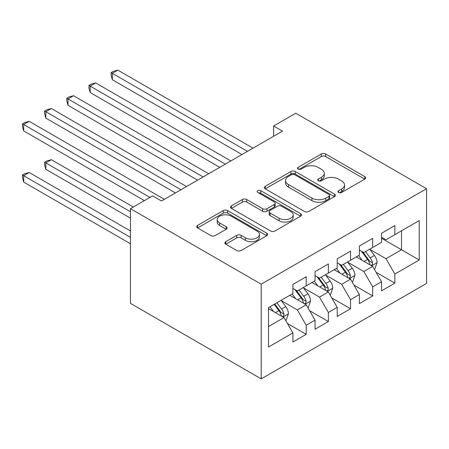 <?xml version="1.0" encoding="UTF-8"?>
<svg xmlns="http://www.w3.org/2000/svg" width="449" height="449" viewBox="0 0 449 449"><rect width="100%" height="100%" fill="white"/><g stroke="black" fill="none" stroke-linecap="round" stroke-linejoin="round"><path stroke-width="0.67" d="M338.619 192.464A2.155 1.246 0 0 0 341.667 192.464L364.779 179.117A3.076 1.774 0 0 0 365.682 177.86A3.076 1.774 0 0 0 364.779 176.603L325.62 153.996A3.076 1.774 0 0 0 321.271 153.996L298.153 167.342A2.155 1.246 0 0 0 297.524 168.218A2.155 1.246 0 0 0 298.153 169.099A2.155 1.246 0 0 0 301.2 169.099L304.192 167.37A9.844 5.685 0 0 1 318.116 167.37L321.377 169.256A9.844 5.685 0 0 1 324.262 173.275A9.844 5.685 0 0 1 321.377 177.293L318.386 179.022A2.155 1.246 0 0 0 317.757 179.903A2.155 1.246 0 0 0 318.386 180.779A2.155 1.246 0 0 0 321.433 180.779L324.425 179.056A9.844 5.685 0 0 1 338.35 179.056L341.61 180.936A9.844 5.685 0 0 1 344.495 184.954A9.844 5.685 0 0 1 341.61 188.978L338.619 190.702A2.155 1.246 0 0 0 337.99 191.583A2.155 1.246 0 0 0 338.619 192.464L338.619 190.702M225.763 241.669A3.076 1.774 0 0 0 224.859 242.926A3.076 1.774 0 0 0 225.763 244.177L236.746 250.525A3.076 1.774 0 0 0 241.102 250.525L266.773 235.703A3.076 1.774 0 0 0 267.671 234.445A3.076 1.774 0 0 0 266.773 233.188L227.609 210.581A3.076 1.774 0 0 0 223.26 210.581L197.588 225.404A3.076 1.774 0 0 0 196.684 226.661A3.076 1.774 0 0 0 197.588 227.912L210.862 235.573A3.076 1.774 0 0 0 215.211 235.573L226.195 229.231A3.076 1.774 0 0 0 227.099 227.98A3.076 1.774 0 0 0 226.195 226.723L219.617 222.923A8.228 4.754 0 0 1 217.204 219.561A8.228 4.754 0 0 1 222.289 215.172A8.228 4.754 0 0 1 231.257 216.199L257.036 231.083A8.228 4.754 0 0 1 259.449 234.445A8.228 4.754 0 0 1 254.364 238.834A8.228 4.754 0 0 1 245.395 237.807L241.102 235.327A3.076 1.774 0 0 0 236.746 235.327L225.763 241.669L225.763 244.177M130.435 208.678L261.206 284.178L261.206 378.872L130.435 303.372L130.435 208.678L152.598 195.882L161.466 201L282.483 131.13L273.615 126.012L273.615 136.249M273.615 126.012L295.779 113.215L426.55 188.715L261.206 284.178M304.411 211.462A3.076 1.774 0 0 0 308.76 211.462L334.432 196.64A3.076 1.774 0 0 0 335.336 195.382A3.076 1.774 0 0 0 334.432 194.125L295.274 171.518A3.076 1.774 0 0 0 290.918 171.518L265.247 186.341A3.076 1.774 0 0 0 264.349 187.592A3.076 1.774 0 0 0 265.247 188.849L304.411 211.462M258.602 192.93A2.155 1.246 0 0 1 260.79 193.233L260.79 190.673L300.6 213.657A3.076 1.774 0 0 1 301.504 214.914A3.076 1.774 0 0 1 300.6 216.171L274.928 230.994A3.076 1.774 0 0 1 270.579 230.994L231.42 208.381L231.42 205.872A3.076 1.774 0 0 0 230.517 207.124A3.076 1.774 0 0 0 231.42 208.381M231.42 205.872L242.404 199.53A3.076 1.774 0 0 1 246.754 199.53L262.637 208.695A3.076 1.774 0 0 0 266.987 208.695L274.277 204.491A3.076 1.774 0 0 0 275.181 203.234A3.076 1.774 0 0 0 274.277 201.977L257.743 192.43A2.155 1.246 0 0 1 257.114 191.549A2.155 1.246 0 0 1 258.439 190.404A2.155 1.246 0 0 1 260.79 190.673M261.206 378.872L426.55 283.409L426.55 188.715M401.501 230.814L419.237 220.577L394.856 234.653L394.856 225.566L381.555 233.244L381.555 242.331L372.692 247.45L372.692 238.363L359.391 246.041L359.391 255.127L350.529 260.246L350.529 251.159L337.227 258.837L337.227 267.924L328.359 273.043L328.359 263.956L315.063 271.634L315.063 280.72L306.196 285.839L306.196 276.752L292.9 284.43L292.9 293.517L268.519 307.593L268.519 347.01L292.9 332.934L284.032 317.578L268.519 308.62M419.237 220.577L419.237 259.993L394.856 274.07L385.988 258.714L369.92 249.436M376.127 272.341L394.856 283.151L394.856 274.07M394.856 283.151L381.555 290.829L381.555 281.748L372.692 286.866L363.825 271.51L347.756 262.233M353.964 285.137L372.692 295.947L372.692 286.866M372.692 295.947L359.391 303.625L359.391 294.544L350.529 299.663L341.661 284.307L325.592 275.029M331.8 297.934L350.529 308.744L350.529 299.663M350.529 308.744L337.227 316.422L337.227 307.341L328.359 312.459L319.497 297.103L303.429 287.826M309.636 310.73L328.359 321.54L328.359 312.459M328.359 321.54L315.063 329.218L315.063 320.137L306.196 325.256L297.333 309.9L281.265 300.622M287.467 323.527L306.196 334.337L306.196 325.256M306.196 334.337L292.9 342.015L292.9 332.934M292.9 288.398L297.333 290.958L306.196 285.839M268.519 326.535L284.032 317.578M315.063 275.602L319.497 278.161L328.359 273.043M297.333 309.9L306.196 304.781L289.796 295.307M315.063 320.137L306.196 304.781M337.227 262.805L341.661 265.365L350.529 260.246M319.497 297.103L328.359 291.985L311.96 282.511M337.227 307.341L328.359 291.985M359.391 250.009L363.825 252.568L372.692 247.45M341.661 284.307L350.529 279.188L334.123 269.714M359.391 294.544L350.529 279.188M381.555 237.212L385.988 239.772L394.856 234.653M363.825 271.51L372.692 266.392L356.287 256.918M381.555 281.748L372.692 266.392M381.555 238.239L401.507 249.756L401.507 230.814M385.988 258.714L401.507 249.756L419.237 259.993M339.483 192.767L341.61 191.538A9.844 5.685 0 0 0 344.495 187.514L344.495 184.954M324.262 173.275L324.262 175.834A9.844 5.685 0 0 1 321.377 179.853L319.25 181.087M364.74 179.14L325.62 156.555A3.076 1.774 0 0 0 321.271 156.555L299.017 169.402M334.393 196.662L295.274 174.077A3.076 1.774 0 0 0 290.918 174.077L265.292 188.872M328.994 196.264A2.155 1.246 0 0 0 329.622 195.382A2.155 1.246 0 0 0 328.994 194.501L294.617 174.655A2.155 1.246 0 0 0 291.575 174.655L288.421 176.479A9.844 5.685 0 0 0 285.536 180.498A9.844 5.685 0 0 0 288.421 184.517L311.915 198.082A9.844 5.685 0 0 0 325.839 198.082L328.994 196.264L328.994 198.823A2.155 1.246 0 0 0 329.622 197.942L329.622 195.382M285.536 180.498L285.536 183.057A9.844 5.685 0 0 0 288.421 187.076L288.421 184.517M328.994 198.823L325.839 200.641A9.844 5.685 0 0 1 311.915 200.641L288.421 187.076M231.459 208.403L242.404 202.089L242.404 199.53M275.181 203.234L275.181 205.794A3.076 1.774 0 0 1 274.277 207.051L266.987 211.255A3.076 1.774 0 0 1 262.637 211.255L246.754 202.089A3.076 1.774 0 0 0 242.404 202.089M260.79 193.233L300.561 216.194M279.115 218.214A8.228 4.754 0 0 0 288.09 219.241A8.228 4.754 0 0 0 293.169 214.852A8.228 4.754 0 0 0 290.756 211.49L281.675 206.248A3.076 1.774 0 0 0 277.325 206.248L270.034 210.458A3.076 1.774 0 0 0 269.136 211.709A3.076 1.774 0 0 0 270.034 212.966L279.115 218.214L279.115 220.773A8.228 4.754 0 0 0 288.09 221.8A8.228 4.754 0 0 0 293.169 217.411L293.169 214.852M269.136 211.709L269.136 214.268A3.076 1.774 0 0 0 270.034 215.526L270.034 212.966M279.115 220.773L270.034 215.526M259.449 234.445L259.449 237.005A8.228 4.754 0 0 1 254.364 241.394A8.228 4.754 0 0 1 245.395 240.367L241.102 237.886A3.076 1.774 0 0 0 236.746 237.886L225.802 244.205M217.204 219.561L217.204 222.12A8.228 4.754 0 0 0 219.617 225.482L219.617 222.923M226.156 229.259L219.617 225.482M266.728 235.725L227.609 213.14A3.076 1.774 0 0 0 223.26 213.14L197.627 227.94M374.331 269.232L374.864 268.923L377.076 262.525A8.307 4.793 -120 0 0 374.427 255.453L369.718 249.167M362.214 260.341L358.639 255.565M356.961 257.311L356.557 256.766M112.329 130.912L197.594 180.139L67.995 105.319L67.995 98.92L73.541 95.721L208.673 173.741M371.127 265.488L372.412 264.326L372.591 262.878A8.307 4.793 -120 0 0 370.217 257.883L365.508 251.597M362.82 251.99L368.635 259.752A4.232 2.441 60 0 1 369.404 261.037L372.591 262.878M361.361 251.143L367.557 259.415A8.307 4.793 60 0 1 369.937 264.416L370.099 264.893M247.461 151.347L112.329 73.327L117.868 70.128L253.006 148.148M241.921 154.546L112.329 79.726L112.329 73.327L111.105 72.626L113.322 71.346L117.868 70.128M112.329 79.726L111.105 75.185L111.105 72.626M352.168 282.028L352.701 281.719L354.912 275.321A8.307 4.793 -120 0 0 352.263 268.249L347.554 261.963M340.05 273.138L336.475 268.362M334.797 270.107L334.393 269.563M90.165 143.708L175.43 192.935L45.832 118.115L45.832 111.717L51.377 108.518L186.509 186.537M348.963 278.285L350.248 277.123L350.428 275.675A8.307 4.793 -120 0 0 348.054 270.68L343.345 264.394M340.656 264.787L346.471 272.549A4.232 2.441 60 0 1 347.24 273.834L350.428 275.675M339.197 263.939L345.393 272.212A8.307 4.793 60 0 1 347.767 277.213L347.936 277.69M330.004 294.825L330.531 294.516L332.748 288.118A8.307 4.793 -120 0 0 330.099 281.046L325.39 274.76M317.886 285.934L314.306 281.158M312.633 282.904L312.229 282.359M67.995 156.505L144.398 200.613L23.668 130.912L23.668 124.513L29.207 121.314L164.345 199.334M326.799 291.081L328.084 289.919L328.264 288.471A8.307 4.793 -120 0 0 325.89 283.476L321.181 277.19M318.493 277.583L324.307 285.345A4.232 2.441 60 0 1 325.076 286.63L328.264 288.471M317.033 276.736L323.229 285.008A8.307 4.793 60 0 1 325.604 290.009L325.772 290.486M225.297 164.143L90.165 86.124L95.704 82.925L230.837 160.944M219.757 167.342L90.165 92.522L90.165 86.124L88.941 85.422L91.158 84.143L95.704 82.925M90.165 92.522L88.941 87.982L88.941 85.422M203.133 176.94L66.778 98.219L68.994 96.939L73.541 95.721M67.995 105.319L66.778 100.778L66.778 98.219M307.84 307.621L308.368 307.312L310.585 300.914A8.307 4.793 -120 0 0 307.935 293.842L303.227 287.556M295.723 298.731L292.142 293.955M290.469 295.7L290.065 295.156M133.314 207.011L51.377 159.704L45.832 162.903L45.832 169.301L130.435 218.147M304.63 303.878L305.921 302.716L306.1 301.268A8.307 4.793 -120 0 0 303.726 296.273L299.017 289.987M296.329 290.38L302.143 298.142A4.232 2.441 60 0 1 302.912 299.427L306.1 301.268M294.864 289.532L301.066 297.805A8.307 4.793 60 0 1 303.44 302.806L303.608 303.283M45.832 169.301L44.614 164.761L44.614 162.201L130.435 211.748M44.614 162.201L46.831 160.922L51.377 159.704M285.676 320.418L286.204 320.109L288.421 313.711A8.307 4.793 -120 0 0 285.772 306.639L281.063 300.353M273.559 311.527L269.978 306.751M130.435 230.943L29.207 172.5L23.668 175.699L23.668 182.098L130.435 243.74M282.466 316.668L283.757 315.512L283.936 314.064A8.307 4.793 -120 0 0 281.557 309.069L276.848 302.783M274.771 303.984L279.98 310.938A4.232 2.441 60 0 1 280.748 312.223L283.936 314.064M274.193 304.321L278.902 310.601A8.307 4.793 60 0 1 281.276 315.602L281.444 316.079M23.668 182.098L22.45 177.557L22.45 174.998L130.435 237.341M22.45 174.998L24.667 173.718L29.207 172.5M180.969 189.736L44.614 111.015L46.831 109.736L51.377 108.518M45.832 118.115L44.614 113.575L44.614 111.015M149.938 197.414L22.45 123.812L24.667 122.532L29.207 121.314M23.668 130.912L22.45 126.371L22.45 123.812M341.61 191.538L341.61 188.978M318.386 180.779L318.386 179.022M321.377 179.853L321.377 177.293M298.153 169.099L298.153 167.342M321.271 156.555L321.271 153.996M325.62 156.555L325.62 153.996M364.779 179.117L364.779 176.603M265.247 188.849L265.247 186.341M290.918 174.077L290.918 171.518M295.274 174.077L295.274 171.518M334.432 196.64L334.432 194.125M311.915 200.641L311.915 198.082M325.839 200.641L325.839 198.082M246.754 202.089L246.754 199.53M262.637 211.255L262.637 208.695M266.987 211.255L266.987 208.695M274.277 207.051L274.277 204.491M300.6 216.171L300.6 213.657M236.746 237.886L236.746 235.327M241.102 237.886L241.102 235.327M245.395 240.367L245.395 237.807M226.195 229.231L226.195 226.723M197.588 227.912L197.588 225.404M223.26 213.14L223.26 210.581M227.609 213.14L227.609 210.581M266.773 235.703L266.773 233.188M371.649 265.786L377.025 262.687M370.217 257.883L374.427 255.453M364.088 261.419L367.557 259.415M349.485 278.582L354.862 275.484M348.054 270.68L352.263 268.249M341.925 274.216L345.393 272.212M327.321 291.379L332.698 288.28M325.89 283.476L330.099 281.046M319.755 287.012L323.229 285.008M305.157 304.175L310.528 301.071M303.726 296.273L307.935 293.842M297.592 299.809L301.066 297.805M282.993 316.972L288.365 313.868M281.557 309.069L285.772 306.639M275.428 312.605L278.902 310.601"/></g></svg>

